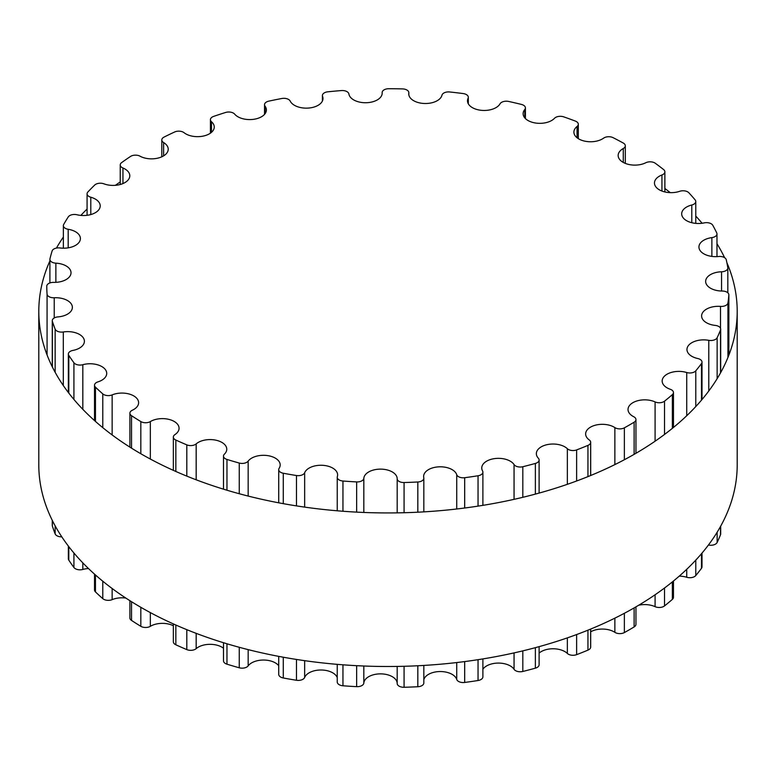 <?xml version="1.0" encoding="UTF-8"?>
<svg xmlns="http://www.w3.org/2000/svg" width="776" height="776" viewBox="0 0 776 776"><rect width="100%" height="100%" fill="white"/><g stroke="black" fill="none" stroke-linecap="round" stroke-linejoin="round"><path stroke-width="1.16" d="M633.711 416.722A16.684 9.632 180 0 1 628.027 409.476A16.684 9.632 180 0 1 637.455 400.804A16.684 9.632 180 0 1 655.09 401.929A6.586 3.802 0 0 0 664.518 401.182A341.236 197.017 0 0 0 672.365 394.644A6.586 3.802 0 0 0 673.461 392.54A6.586 3.802 0 0 0 670.27 389.28A16.684 9.632 180 0 1 662.17 381.026A16.684 9.632 180 0 1 686.731 372.529A6.586 3.802 0 0 0 695.781 370.821A341.236 197.017 0 0 0 701.475 363.575A6.586 3.802 0 0 0 702.008 362.072A6.586 3.802 0 0 0 697.76 358.522A16.684 9.632 180 0 1 686.964 349.51A16.684 9.632 180 0 1 708.779 340.334A6.586 3.802 0 0 0 717.14 337.725A341.236 197.017 0 0 0 720.516 330.013A6.586 3.802 0 0 0 720.681 329.16A6.586 3.802 0 0 0 715.288 325.416A16.684 9.632 180 0 1 701.611 315.939A16.684 9.632 180 0 1 720.506 306.394A6.586 3.802 0 0 0 727.937 302.96A341.236 197.017 0 0 0 728.858 295.025A6.586 3.802 0 0 0 728.868 294.841A6.586 3.802 0 0 0 722.301 291.039A16.684 9.632 180 0 1 705.646 281.407A16.684 9.632 180 0 1 721.554 271.784A6.586 3.802 0 0 0 727.82 267.992A6.586 3.802 0 0 0 727.791 267.642A341.236 197.017 0 0 0 726.249 259.737A6.586 3.802 0 0 0 718.566 256.497A16.684 9.632 180 0 1 698.933 247.011A16.684 9.632 180 0 1 711.873 237.621A6.586 3.802 0 0 0 716.976 233.916A6.586 3.802 0 0 0 716.733 232.897A341.236 197.017 0 0 0 712.775 225.282A6.586 3.802 0 0 0 704.21 222.887A16.684 9.632 180 0 1 681.687 213.856A16.684 9.632 180 0 1 691.785 205.01A6.586 3.802 0 0 0 695.771 201.517A6.586 3.802 0 0 0 695.112 199.859A341.236 197.017 0 0 0 688.855 192.768A6.586 3.802 0 0 0 679.689 191.303A16.684 9.632 180 0 1 662.908 191.391A16.684 9.632 180 0 1 654.469 183.02A16.684 9.632 180 0 1 661.938 174.988A6.586 3.802 0 0 0 664.877 171.816A6.586 3.802 0 0 0 663.616 169.575A341.236 197.017 0 0 0 655.274 163.251A6.586 3.802 0 0 0 645.797 162.747A16.684 9.632 180 0 1 627.92 164.25A16.684 9.632 180 0 1 618.152 155.481A16.684 9.632 180 0 1 623.283 148.526A6.586 3.802 0 0 0 625.31 145.791A6.586 3.802 0 0 0 623.264 143.036A341.236 197.017 0 0 0 613.088 137.662A6.586 3.802 0 0 0 603.612 138.147A16.684 9.632 180 0 1 585.055 141.213A16.684 9.632 180 0 1 573.9 132.124A16.684 9.632 180 0 1 577.063 126.478A6.586 3.802 0 0 0 578.314 124.247A6.586 3.802 0 0 0 575.346 121.075A341.236 197.017 0 0 0 563.677 116.846A6.586 3.802 0 0 0 554.5 118.291A16.684 9.632 180 0 1 535.731 123.044A16.684 9.632 180 0 1 523.131 113.703A16.684 9.632 180 0 1 524.77 109.542A6.586 3.802 0 0 0 525.42 107.903A6.586 3.802 0 0 0 521.404 104.411A341.236 197.017 0 0 0 508.62 101.443A6.586 3.802 0 0 0 500.035 103.819A16.684 9.632 180 0 1 481.547 110.337A16.684 9.632 180 0 1 467.491 100.822A16.684 9.632 180 0 1 468.083 98.28A6.586 3.802 0 0 0 468.316 97.272A6.586 3.802 0 0 0 463.185 93.566A341.236 197.017 0 0 0 449.682 91.975A6.586 3.802 0 0 0 441.971 95.196A16.684 9.632 180 0 1 424.307 103.489A16.684 9.632 180 0 1 408.758 93.877A16.684 9.632 180 0 1 408.816 93.033A6.586 3.802 0 0 0 408.845 92.703A6.586 3.802 0 0 0 402.54 88.91A341.236 197.017 0 0 0 388.766 88.726A6.586 3.802 0 0 0 382.17 92.528A6.586 3.802 0 0 0 382.18 92.693A16.684 9.632 180 0 1 382.19 93.101A16.684 9.632 180 0 1 366.272 102.723A16.684 9.632 180 0 1 348.89 93.983A6.586 3.802 0 0 0 341.43 90.569A341.236 197.017 0 0 0 327.821 91.811A6.586 3.802 0 0 0 322.399 95.555A6.586 3.802 0 0 0 322.564 96.389A16.684 9.632 180 0 1 322.981 98.513A16.684 9.632 180 0 1 308.547 108.058A16.684 9.632 180 0 1 290.214 101.103A6.586 3.802 0 0 0 281.824 98.503A341.236 197.017 0 0 0 268.816 101.132A6.586 3.802 0 0 0 264.529 104.692A6.586 3.802 0 0 0 265.062 106.186A16.684 9.632 180 0 1 266.391 109.949A16.684 9.632 180 0 1 253.432 119.339A16.684 9.632 180 0 1 234.682 114.15A6.586 3.802 0 0 0 225.622 112.462A341.236 197.017 0 0 0 213.642 116.39A6.586 3.802 0 0 0 210.422 119.649A6.586 3.802 0 0 0 211.499 121.745A16.684 9.632 180 0 1 214.244 127.031A16.684 9.632 180 0 1 202.73 136.188A16.684 9.632 180 0 1 184.077 132.715A6.586 3.802 0 0 0 174.639 131.988A341.236 197.017 0 0 0 164.066 137.08A6.586 3.802 0 0 0 161.806 139.952A6.586 3.802 0 0 0 163.62 142.571A16.684 9.632 180 0 1 168.217 149.215A16.684 9.632 180 0 1 158.11 158.071A16.684 9.632 180 0 1 140.019 156.189A6.586 3.802 0 0 0 130.513 156.451A341.236 197.017 0 0 0 121.686 162.562A6.586 3.802 0 0 0 120.241 164.929A6.586 3.802 0 0 0 122.947 168.004A16.684 9.632 180 0 1 129.796 175.783A16.684 9.632 180 0 1 121.027 184.261A16.684 9.632 180 0 1 103.945 183.834A6.586 3.802 0 0 0 94.672 185.076A341.236 197.017 0 0 0 87.872 191.992A6.586 3.802 0 0 0 87.077 193.796A6.586 3.802 0 0 0 90.792 197.22A16.684 9.632 180 0 1 100.211 205.892A16.684 9.632 180 0 1 76.989 214.758A6.586 3.802 0 0 0 68.249 216.931A341.236 197.017 0 0 0 63.7 224.439A6.586 3.802 0 0 0 63.37 225.622A6.586 3.802 0 0 0 68.191 229.279A16.684 9.632 180 0 1 80.403 238.562A16.684 9.632 180 0 1 60.043 247.961A6.586 3.802 0 0 0 52.108 250.997A341.236 197.017 0 0 0 49.955 258.854A6.586 3.802 0 0 0 49.897 259.368A6.586 3.802 0 0 0 55.872 263.161A16.684 9.632 180 0 1 71.023 272.754A16.684 9.632 180 0 1 53.622 282.377A6.586 3.802 0 0 0 46.764 286.169A6.586 3.802 0 0 0 46.764 286.179A341.236 197.017 0 0 0 47.074 294.133A6.586 3.802 0 0 0 54.223 297.761A16.684 9.632 180 0 1 72.372 307.354A16.684 9.632 180 0 1 57.957 316.899A6.586 3.802 0 0 0 52.273 320.663A6.586 3.802 0 0 0 52.38 321.351A341.236 197.017 0 0 0 55.145 329.15A6.586 3.802 0 0 0 63.302 331.973A16.684 9.632 180 0 1 84.4 341.265A16.684 9.632 180 0 1 72.905 350.422A6.586 3.802 0 0 0 68.366 354.04A6.586 3.802 0 0 0 68.792 355.379A341.236 197.017 0 0 0 73.924 362.761A6.586 3.802 0 0 0 82.819 364.701A16.684 9.632 180 0 1 106.719 373.392A16.684 9.632 180 0 1 97.97 381.87A6.586 3.802 0 0 0 94.517 385.206A6.586 3.802 0 0 0 95.458 387.166A341.236 197.017 0 0 0 102.791 393.898A6.586 3.802 0 0 0 112.151 394.897A16.684 9.632 180 0 1 129.524 394.121A16.684 9.632 180 0 1 138.613 402.705A16.684 9.632 180 0 1 132.356 410.223A6.586 3.802 0 0 0 129.893 413.191A6.586 3.802 0 0 0 131.532 415.693A341.236 197.017 0 0 0 140.825 421.562A6.586 3.802 0 0 0 150.34 421.581A16.684 9.632 180 0 1 168.605 419.312A16.684 9.632 180 0 1 179.062 428.255A16.684 9.632 180 0 1 174.969 434.579A6.586 3.802 0 0 0 173.349 437.072A6.586 3.802 0 0 0 175.842 440.05A341.236 197.017 0 0 0 186.803 444.861A6.586 3.802 0 0 0 196.173 443.891A16.684 9.632 180 0 1 214.894 439.992A16.684 9.632 180 0 1 226.767 449.217A16.684 9.632 180 0 1 224.419 454.144A6.586 3.802 0 0 0 223.498 456.084A6.586 3.802 0 0 0 226.97 459.44A341.236 197.017 0 0 0 239.25 463.049A6.586 3.802 0 0 0 248.165 461.128A16.684 9.632 180 0 1 266.866 455.502A16.684 9.632 180 0 1 280.185 464.931A16.684 9.632 180 0 1 279.137 468.297A6.586 3.802 0 0 0 278.72 469.625A6.586 3.802 0 0 0 283.279 473.244A341.236 197.017 0 0 0 296.48 475.533A6.586 3.802 0 0 0 304.658 472.73A16.684 9.632 180 0 1 322.806 465.319A16.684 9.632 180 0 1 337.608 474.893A16.684 9.632 180 0 1 337.347 476.59A6.586 3.802 0 0 0 337.24 477.259A6.586 3.802 0 0 0 342.953 481.023A341.236 197.017 0 0 0 356.65 481.915A6.586 3.802 0 0 0 363.828 478.317A16.684 9.632 180 0 1 380.87 469.131A16.684 9.632 180 0 1 397.186 478.743A6.586 3.802 0 0 0 404.073 482.536A341.236 197.017 0 0 0 417.827 481.993A6.586 3.802 0 0 0 423.832 478.21A6.586 3.802 0 0 0 423.774 477.706A16.684 9.632 180 0 1 423.628 476.435A16.684 9.632 180 0 1 438.799 466.842A16.684 9.632 180 0 1 456.725 474.699A6.586 3.802 0 0 0 464.678 477.715A341.236 197.017 0 0 0 478.045 475.766A6.586 3.802 0 0 0 482.885 472.099A6.586 3.802 0 0 0 482.565 470.935A16.684 9.632 180 0 1 481.76 467.976A16.684 9.632 180 0 1 495.457 458.5A16.684 9.632 180 0 1 514.061 464.572A6.586 3.802 0 0 0 522.82 466.725A341.236 197.017 0 0 0 535.362 463.437A6.586 3.802 0 0 0 539.107 460.003A6.586 3.802 0 0 0 538.331 458.209A16.684 9.632 180 0 1 536.352 453.669A16.684 9.632 180 0 1 548.583 444.376A16.684 9.632 180 0 1 567.343 448.703A6.586 3.802 0 0 0 576.626 449.915A341.236 197.017 0 0 0 587.956 445.385A6.586 3.802 0 0 0 590.682 442.31A6.586 3.802 0 0 0 589.256 439.943A16.684 9.632 180 0 1 585.628 433.949A16.684 9.632 180 0 1 596.443 424.938A16.684 9.632 180 0 1 614.864 427.595A6.586 3.802 0 0 0 624.37 427.828A341.236 197.017 0 0 0 634.118 422.212A6.586 3.802 0 0 0 635.951 419.574A6.586 3.802 0 0 0 633.711 416.722M638.706 605.231A16.684 9.632 180 0 1 655.09 606.667A6.586 3.802 0 0 0 664.518 605.92A341.236 197.017 0 0 0 672.365 599.382A6.586 3.802 0 0 0 673.461 597.278L673.461 581.011M679.233 576.132A16.684 9.632 180 0 1 686.731 577.266A6.586 3.802 0 0 0 695.781 575.559A341.236 197.017 0 0 0 701.475 568.313A6.586 3.802 0 0 0 702.008 566.82L702.008 553.084M708.43 545.014A16.684 9.632 180 0 1 708.779 545.082A6.586 3.802 0 0 0 717.14 542.463A341.236 197.017 0 0 0 720.516 534.751A6.586 3.802 0 0 0 720.681 533.898L720.681 526.167M52.273 520.347L52.273 525.41A6.586 3.802 0 0 0 52.38 526.089A341.236 197.017 0 0 0 55.145 533.888A6.586 3.802 0 0 0 61.799 536.846M68.366 546.071L68.366 558.778A6.586 3.802 0 0 0 68.792 560.117A341.236 197.017 0 0 0 73.924 567.498A6.586 3.802 0 0 0 82.819 569.448A16.684 9.632 180 0 1 88.483 568.536M94.517 574.143L94.517 589.954A6.586 3.802 0 0 0 95.458 591.904A341.236 197.017 0 0 0 102.791 598.645A6.586 3.802 0 0 0 112.151 599.635A16.684 9.632 180 0 1 125.858 598.073M129.893 600.682L129.893 617.929A6.586 3.802 0 0 0 131.532 620.431A341.236 197.017 0 0 0 140.825 626.31A6.586 3.802 0 0 0 150.34 626.319A16.684 9.632 180 0 1 173.349 625.737M173.349 623.914L173.349 641.81A6.586 3.802 0 0 0 175.842 644.788A341.236 197.017 0 0 0 186.803 649.609A6.586 3.802 0 0 0 196.173 648.639A16.684 9.632 180 0 1 223.498 648.232M223.498 642.722L223.498 660.822A6.586 3.802 0 0 0 226.97 664.178A341.236 197.017 0 0 0 239.25 667.787A6.586 3.802 0 0 0 248.165 665.866A16.684 9.632 180 0 1 263.365 660.037A16.684 9.632 180 0 1 278.72 665.721M278.72 656.37L278.72 674.373A6.586 3.802 0 0 0 283.279 677.981A341.236 197.017 0 0 0 296.48 680.271A6.586 3.802 0 0 0 304.658 677.467A16.684 9.632 180 0 1 321.06 669.998A16.684 9.632 180 0 1 337.24 677.623M337.24 664.353L337.24 681.997A6.586 3.802 0 0 0 342.953 685.771A341.236 197.017 0 0 0 356.65 686.653A6.586 3.802 0 0 0 363.828 683.055A16.684 9.632 180 0 1 380.87 673.869A16.684 9.632 180 0 1 397.186 683.481A6.586 3.802 0 0 0 404.073 687.274A341.236 197.017 0 0 0 417.827 686.741A6.586 3.802 0 0 0 423.832 682.948L423.832 665.43M423.832 679.679A16.684 9.632 180 0 1 440.108 671.541A16.684 9.632 180 0 1 456.725 679.437A6.586 3.802 0 0 0 464.678 682.453A341.236 197.017 0 0 0 478.045 680.513A6.586 3.802 0 0 0 482.885 676.847L482.885 658.911M482.885 669.242A16.684 9.632 180 0 1 498.522 663.082A16.684 9.632 180 0 1 514.061 669.31A6.586 3.802 0 0 0 522.82 671.463A341.236 197.017 0 0 0 535.362 668.175A6.586 3.802 0 0 0 539.107 664.741L539.107 646.641M539.107 653.101A16.684 9.632 180 0 1 567.343 653.44A6.586 3.802 0 0 0 576.626 654.653A341.236 197.017 0 0 0 587.956 650.123A6.586 3.802 0 0 0 590.682 647.048L590.682 629.064M590.682 631.79A16.684 9.632 180 0 1 614.864 632.333A6.586 3.802 0 0 0 624.37 632.576A341.236 197.017 0 0 0 634.118 626.95A6.586 3.802 0 0 0 635.951 624.311L635.951 606.851M38.8 311.331L38.8 464.882A349.2 201.605 0 0 0 141.077 607.443A349.2 201.605 0 0 0 521.637 651.151A349.2 201.605 0 0 0 737.2 464.882L737.2 311.331A349.2 201.605 180 0 1 521.637 497.591A349.2 201.605 180 0 1 141.077 453.892A349.2 201.605 180 0 1 38.8 311.331A349.2 201.605 180 0 1 49.897 260.92M56.435 248.077A349.2 201.605 180 0 1 63.37 237.039M80.859 215.408A349.2 201.605 180 0 1 87.077 209.045M115.401 185.328A349.2 201.605 180 0 1 120.241 181.914M664.877 188.481A349.2 201.605 180 0 1 670.27 192.642M695.771 216.077A349.2 201.605 180 0 1 702.105 223.245M716.976 243.722A349.2 201.605 180 0 1 724.609 257.69M726.908 262.734A349.2 201.605 180 0 1 737.2 311.331M655.09 401.929L655.09 441.204M655.09 594.765L655.09 606.667M664.518 401.182L664.518 434.453M664.518 588.004L664.518 605.92M672.365 394.644L672.365 428.342M672.365 581.903L672.365 599.382M686.731 372.529L686.731 415.732M686.731 569.283L686.731 577.266M695.781 370.821L695.781 406.575M695.781 560.127L695.781 575.559M701.475 363.575L701.475 400.164M701.475 553.715L701.475 568.313M708.779 340.334L708.779 391.007M708.779 544.558L708.779 545.082M717.14 337.725L717.14 378.669M717.14 532.229L717.14 542.463M720.516 330.013L720.516 372.916M720.516 526.467L720.516 534.751M720.506 306.394L720.506 328.287M727.937 302.96L727.937 357.474M728.858 295.025L728.858 355.127L728.868 294.841M721.554 271.784L721.554 291.029M711.873 237.621L711.873 256.4M691.785 205.01L691.785 222.712M661.938 174.988L661.938 191.051M623.283 148.526L623.283 162.426M577.063 126.478L577.063 137.769M524.77 109.542L524.77 117.874M468.083 98.28L468.083 103.363M408.816 93.033L408.816 94.721M382.18 92.693L382.18 93.518M322.564 96.389L322.564 100.638M265.062 106.186L265.062 113.713M211.499 121.745L211.499 132.318M163.62 142.571L163.62 155.86M122.947 168.004L122.947 183.572M90.792 197.22L90.792 214.564M68.191 229.279L68.191 247.845M55.872 263.161L55.872 282.348M47.074 294.133L47.074 354.952M54.223 297.761L54.223 317.966M52.38 321.351L52.38 367.019M52.38 520.57L52.38 526.089M55.145 329.15L55.145 372.296M55.145 525.847L55.145 533.888M63.302 331.973L63.302 385.526M68.792 355.379L68.792 393.073M68.792 546.634L68.792 560.117M73.924 362.761L73.924 399.446M73.924 553.007L73.924 567.498M82.819 364.701L82.819 409.321M82.819 562.881L82.819 569.448M95.458 387.166L95.458 421.426M95.458 574.977L95.458 591.904M102.791 393.898L102.791 427.654M102.791 581.214L102.791 598.645M112.151 394.897L112.151 434.948M112.151 588.509L112.151 599.635M131.532 415.693L131.532 448.159M131.532 601.71L131.532 620.431M140.825 421.562L140.825 453.747M140.825 607.298L140.825 626.31M150.34 421.581L150.34 459.043M150.34 612.603L150.34 626.319M175.842 440.05L175.842 471.469M175.842 625.019L175.842 644.788M186.803 444.861L186.803 476.115M186.803 629.666L186.803 649.609M196.173 443.891L196.173 479.791M196.173 633.352L196.173 648.639M226.97 459.44L226.97 490.228M226.97 643.779L226.97 664.178M239.25 463.049L239.25 493.73M239.25 647.291L239.25 667.787M248.165 461.128L248.165 496.068M248.165 649.628L248.165 665.866M283.279 473.244L283.279 503.663M283.279 657.214L283.279 677.981M296.48 475.533L296.48 505.894M296.48 659.445L296.48 680.271M304.658 472.73L304.658 507.116M304.658 660.667L304.658 677.467M342.953 481.023L342.953 511.258M342.953 664.809L342.953 685.771M356.65 481.915L356.65 512.131M356.65 665.682L356.65 686.653M363.828 478.317L363.828 512.461M363.828 666.012L363.828 683.055M397.186 478.743L397.186 512.868M397.186 666.429L397.186 683.481M404.073 482.536L404.073 512.723M404.073 666.283L404.073 687.274M417.827 481.993L417.827 512.208M417.827 665.76L417.827 686.741M456.725 474.699L456.725 508.998M456.725 662.549L456.725 679.437M464.678 477.715L464.678 508.018M464.678 661.579L464.678 682.453M478.045 475.766L478.045 506.127M478.045 659.678L478.045 680.513M514.061 464.572L514.061 499.346M514.061 652.897L514.061 669.31M522.82 466.725L522.82 497.309M522.82 650.86L522.82 671.463M535.362 463.437L535.362 494.108M535.362 647.659L535.362 668.175M567.343 448.703L567.343 484.321M567.343 637.872L567.343 653.44M576.626 449.915L576.626 480.994M576.626 634.555L576.626 654.653M587.956 445.385L587.956 476.619M587.956 630.17L587.956 650.123M614.864 427.595L614.864 464.601M614.864 618.152L614.864 632.333M624.37 427.828L624.37 459.731M624.37 613.283L624.37 632.576M634.118 422.212L634.118 454.358M634.118 607.909L634.118 626.95M673.461 392.54L673.461 427.45M702.008 362.072L702.008 399.533M720.681 329.16L720.681 372.606M727.82 267.992L727.82 292.785M716.976 233.916L716.976 256.613M695.771 201.517L695.771 223.372M664.877 171.816L664.877 191.944M625.31 145.791L625.31 163.387M578.314 124.247L578.314 138.652M525.42 107.903L525.42 118.573M468.316 97.272L468.316 103.809M408.845 92.703L408.845 94.876M382.17 92.528L382.17 93.586M322.399 95.555L322.399 101.016M264.529 104.692L264.529 114.363M210.422 119.649L210.422 133.171M161.806 139.952L161.806 156.81M120.241 164.929L120.241 184.494M87.077 193.796L87.077 215.301M63.37 225.622L63.37 248.194M49.897 259.368L49.897 282.939M52.273 320.663L52.273 366.796M68.366 354.04L68.366 392.52M94.517 385.206L94.517 420.582M129.893 413.191L129.893 447.131M173.349 437.072L173.349 470.353M223.498 456.084L223.498 489.171M278.72 469.625L278.72 502.809M337.24 477.259L337.24 510.802M423.832 478.21L423.832 511.879M482.885 472.099L482.885 505.351M539.107 460.003L539.107 493.09M590.682 442.31L590.682 475.504M635.951 419.574L635.951 453.291"/></g></svg>
